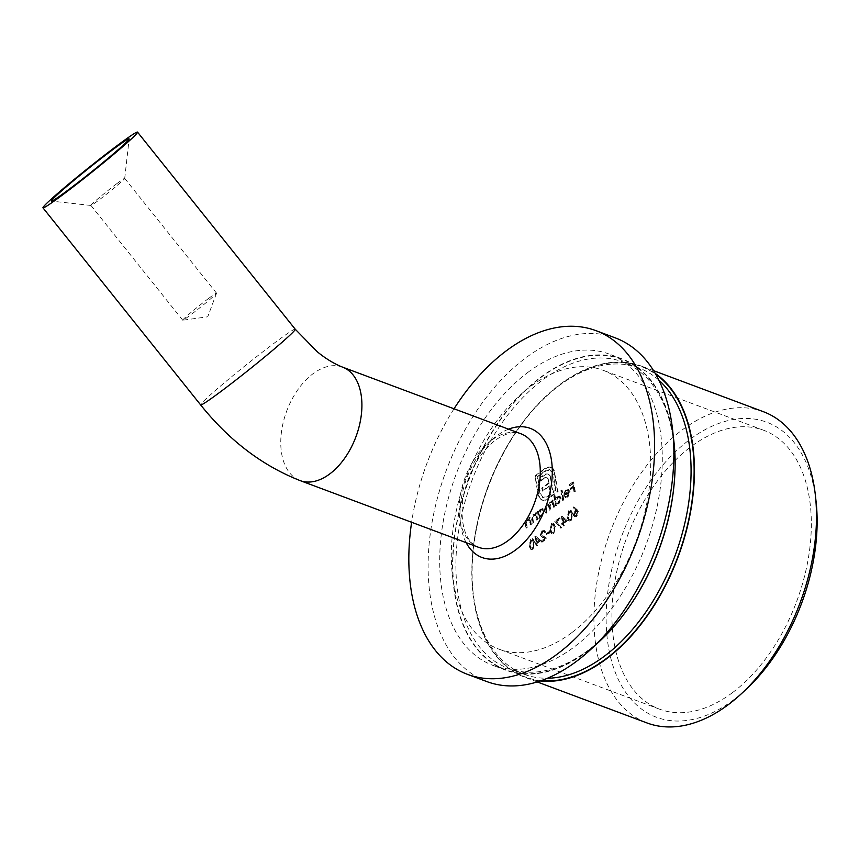 <?xml version="1.0" encoding="UTF-8"?>
<svg xmlns="http://www.w3.org/2000/svg" width="859" height="859" viewBox="0 0 859 859"><rect width="100%" height="100%" fill="white"/><g stroke="black" fill="none" stroke-linecap="round" stroke-linejoin="round"><path stroke-width="0.64" stroke-dasharray="4.29 3.22" d="M208.823 298.266A21.636 0.988 -38.7 0 0 191.278 312.214A21.636 0.988 -38.7 0 0 182.72 320.182A21.636 0.988 -38.7 0 0 182.817 320.203A21.636 0.988 -38.7 0 0 190.397 315.07A21.636 0.988 -38.7 0 0 207.384 301.595A21.636 0.988 -38.7 0 0 216.5 293.252A21.636 0.988 -38.7 0 0 216.511 293.155A21.636 0.988 -38.7 0 0 208.823 298.266M117.017 183.515A21.636 0.988 -38.7 0 0 99.472 197.463A21.636 0.988 -38.7 0 0 90.914 205.43A21.636 0.988 -38.7 0 0 90.957 205.451A21.636 0.988 -38.7 0 0 98.592 200.319A21.636 0.988 -38.7 0 0 115.793 186.65A21.636 0.988 -38.7 0 0 124.705 178.447A21.636 0.988 -38.7 0 0 124.695 178.393A21.636 0.988 -38.7 0 0 117.017 183.515M658.864 380.161A163.554 99.719 -69.5 0 0 638.774 367.899A163.554 99.719 -69.5 0 0 558.672 386.013A163.554 99.719 -69.5 0 0 546.27 396.343A163.554 99.719 -69.5 0 0 473.084 592.162A163.554 99.719 -69.5 0 0 524.258 674.315A163.554 99.719 -69.5 0 0 547.462 678.234M541.256 680.629A165.723 101.029 110.5 0 1 473.255 593.709A165.723 101.029 110.5 0 1 547.408 395.301A165.723 101.029 110.5 0 1 559.971 384.821A165.723 101.029 110.5 0 1 655.75 374.288M629.336 606.712A163.554 99.719 110.5 0 1 600.699 639.858A163.554 99.719 110.5 0 1 588.308 650.199A163.554 99.719 110.5 0 1 508.195 668.313A163.554 99.719 110.5 0 1 457.471 539.516A163.554 99.719 110.5 0 1 542.609 380.011A163.554 99.719 110.5 0 1 622.711 361.897A163.554 99.719 110.5 0 1 673.885 444.049A163.554 99.719 110.5 0 1 673.757 487.848M586.998 651.39A165.723 101.029 -69.5 0 0 599.561 640.911A165.723 101.029 -69.5 0 0 673.714 442.503A165.723 101.029 -69.5 0 0 540.698 377.616A165.723 101.029 -69.5 0 0 455.281 595.813A165.723 101.029 -69.5 0 0 586.998 651.39M763.372 411.697A166.152 101.298 -69.5 0 0 681.992 430.091A166.152 101.298 -69.5 0 0 595.512 592.13A166.152 101.298 -69.5 0 0 647.042 722.967M655.245 373.407A166.152 101.298 -69.5 0 0 641.297 366.074A166.152 101.298 -69.5 0 0 559.907 384.467A166.152 101.298 -69.5 0 0 473.427 546.507A166.152 101.298 -69.5 0 0 524.956 677.343A166.152 101.298 -69.5 0 0 540.3 680.951M745.58 689.874A157.498 96.025 110.5 0 1 733.64 699.827A157.498 96.025 110.5 0 1 608.451 647.01A157.498 96.025 110.5 0 1 689.627 439.647A157.498 96.025 110.5 0 1 816.05 501.312M571.793 632.643A148.843 90.743 110.5 0 1 498.886 649.125A148.843 90.743 110.5 0 1 452.725 531.914A148.843 90.743 110.5 0 1 530.207 386.754A148.843 90.743 110.5 0 1 603.104 370.272A148.843 90.743 110.5 0 1 649.264 487.483A148.843 90.743 110.5 0 1 571.793 632.643M732.426 692.676A148.843 90.743 110.5 0 1 659.519 709.158A148.843 90.743 110.5 0 1 613.358 591.948A148.843 90.743 110.5 0 1 690.84 446.787A148.843 90.743 110.5 0 1 763.737 430.305A148.843 90.743 110.5 0 1 809.897 547.516A148.843 90.743 110.5 0 1 732.426 692.676M615.227 337.855A183.461 111.853 -69.5 0 0 525.364 358.16A183.461 111.853 -69.5 0 0 429.876 537.079A183.461 111.853 -69.5 0 0 486.774 681.552M673.231 436.372A166.152 101.298 -69.5 0 0 622.013 358.869A166.152 101.298 -69.5 0 0 540.633 377.262A166.152 101.298 -69.5 0 0 454.153 539.302A166.152 101.298 -69.5 0 0 505.683 670.138A166.152 101.298 -69.5 0 0 587.062 651.745A166.152 101.298 -69.5 0 0 595.18 645.227M527.78 372.462A166.152 101.298 110.5 0 1 609.171 354.058A166.152 101.298 110.5 0 1 660.689 484.906A166.152 101.298 110.5 0 1 574.209 646.945A166.152 101.298 110.5 0 1 492.83 665.338A166.152 101.298 110.5 0 1 441.301 534.502A166.152 101.298 110.5 0 1 527.78 372.462M533.074 549.202L534.749 542.362L533.063 538.894L531.399 539.259L529.649 546.174L531.388 549.588L533.074 549.202L532.44 548.965L534.105 542.115L534.749 542.362M542.909 531.732L544.198 531.41L545.014 532.612L545.69 532.108L544.499 530.357L542.705 530.787L540.923 535.297L545.315 538.679L541.825 541.288L541.986 542.254L547.086 538.443L541.599 534.867L542.909 531.732L542.265 531.496L543.554 531.173L545.014 532.612M553.851 533.654L555.515 526.803L553.83 523.335L552.165 523.711L550.415 530.626L552.154 534.03L553.851 533.654L553.207 533.407L554.871 526.567L555.515 526.803M567.488 520.704L561.979 516.356L563.085 522.906L562.387 524.516L563.257 523.872L563.622 526.052L564.299 525.547L563.923 523.367L567.488 520.704L562.119 516.259M577.259 509.774L574.284 507.143L573.855 508.045L576.486 510.375L573.941 515.336L574.972 516.903L576.776 516.474L578.558 511.9L574.284 507.143M537.68 519.674L536.51 512.769L536.048 514.52L534.953 514.026L536.048 514.52L533.729 514.713L532.279 519.749L532.87 523.271L533.546 522.766L532.805 517.891L533.997 515.464L536.166 515.905L537.004 520.178L537.68 519.674L537.036 519.437L535.866 512.522L536.51 512.769M535.866 512.522L535.404 514.273L533.085 514.466L531.635 519.502L532.226 523.034L532.902 522.53L532.172 517.644L533.353 515.228L535.522 515.658L534.792 514.928L536.166 515.905L535.522 515.658L536.36 519.942L537.004 520.178M554.506 507.068L553.336 500.163L552.863 501.871L550.759 501.957L549.288 504.931L547.956 504.19L549.288 504.931L547 504.77L545.701 509.451L546.335 513.188L547.011 512.694L546.378 508.947L547.258 505.532L548.525 505.253L550.082 510.386L550.759 509.881L550.168 506.37L551.016 502.719L552.273 502.461L553.83 507.572L554.506 507.068L553.862 506.831L552.691 499.917L553.336 500.163M552.691 499.917L552.026 500.421L552.863 501.871L551.306 501.226L550.114 501.72L550.759 501.957M563.837 500.088L562.194 490.392L561.518 490.897L563.16 500.593L563.837 500.088L563.193 499.841L561.55 490.145L562.194 490.392M575.272 491.52L573.672 482.06L570.022 484.798L570.183 485.764L573.168 483.531L573.662 486.441L570.677 488.674L570.848 489.651L573.823 487.418L574.607 492.024L575.272 491.52L574.639 491.273L573.039 481.824L573.672 482.06M567.863 496.244L565.598 496.309L565.072 497.146L565.813 497.705L564.427 496.91L567.928 497.157L570.075 491.541L568.046 489.276L569.055 489.705L566.693 490.017L564.717 493.034L564.535 495.879L569.431 492.207L567.863 496.244L564.954 496.062L566.199 496.695L564.954 496.062L564.427 496.91L567.928 497.157M555.075 495.718L554.409 496.223L556.041 505.919L556.857 504.383L555.87 503.975L558.973 503.857L561.228 498.123L559.918 496.223L557.749 496.727L555.773 499.841L555.075 495.718L553.765 495.976L554.409 496.223M538.722 511.105L538.045 511.61L539.216 518.525L540.032 516.989L539.044 516.581L542.147 516.463L544.402 510.729L543.092 508.829L540.923 509.323L538.937 512.383L538.722 511.105L538.078 510.869L537.412 511.373L538.045 511.61M531.334 524.43L530.164 517.515L529.702 519.265L528.607 518.782L529.702 519.265L527.383 519.459L525.933 524.495L526.524 528.027L527.201 527.523L526.46 522.637L527.651 520.221L529.82 520.651L530.658 524.935L531.334 524.43L530.69 524.183L529.52 517.279L530.164 517.515M529.52 517.279L529.058 519.029L526.739 519.223L525.289 524.258L525.88 527.791L526.556 527.286L525.826 522.401L527.007 519.985L529.176 520.414L528.446 519.674L529.82 520.651L529.176 520.414L530.658 524.935M571.16 520.683L572.824 513.843L571.138 510.375L569.474 510.74L567.724 517.655L569.463 521.069L571.16 520.683L570.516 520.447L572.18 513.596L572.824 513.843M560.165 519.083L560.004 518.117L555.386 521.563L560.97 528.317L561.485 527.48L556.686 521.681L560.165 519.083L559.52 518.836L559.359 517.87L560.004 518.117M550.007 532.698L549.846 531.732L546.968 533.89L547.129 534.856L550.007 532.698L549.202 531.485L549.846 531.732M540.945 540.579L535.447 536.231L536.553 542.781L535.683 543.425L535.844 544.402L536.714 543.747L537.079 545.927L537.755 545.422L537.39 543.242L540.945 540.579L535.576 536.134M549.567 467.081L545.54 468.67L535.576 476.144L538.776 495.052L540.579 499.068L542.362 500.282L545.905 500.174L549.781 497.726L549.406 495.471L547.752 496.717L543.199 497.683L540.558 493.71L537.734 477.056L545.927 470.925L550.479 469.991L553.121 473.921L555.934 490.586L553.497 492.411L550.243 475.854L548.557 474.232L546.238 474.243L540.526 477.937L541.02 480.857L545.798 477.636L547.108 477.722L548.117 478.688L549.169 483.23L542.287 488.374L542.781 491.251L549.653 486.108L551.381 496.523L558.103 491.498L554.13 470.141L552.885 468.37L548.922 466.845L545.54 468.67M544.907 468.434L534.932 475.897L538.131 494.805L539.935 498.832L543.178 500.303L545.261 499.938L549.137 497.479L548.761 495.235L547.108 496.47L542.555 497.447L543.328 497.737L540.558 493.71M539.914 493.474L537.09 476.809L545.282 470.678L549.588 469.658L553.121 473.921M552.477 473.685L555.29 490.349L552.863 492.164L550.619 478.935L549.599 475.618L547.913 473.985L545.594 473.996L539.881 477.701L540.375 480.611L545.154 477.4L548.117 478.688M454.035 408.787A183.461 111.853 -69.5 0 0 411.622 522.283M573.039 481.824L569.377 484.562L570.022 484.798M569.377 484.562L570.183 485.764M569.549 485.528L573.168 483.531M572.524 483.295L573.662 486.441M573.017 486.205L570.032 488.438L570.677 488.674M570.032 488.438L570.848 489.651M570.204 489.405L573.823 487.418M573.178 487.171L573.962 491.777L574.607 492.024M573.962 491.777L574.639 491.273M567.284 496.921L569.442 491.294L570.075 491.541M569.442 491.294L568.411 489.458L566.693 490.017M566.06 489.78L564.084 492.787L564.717 493.034M564.084 492.787L563.891 495.632L564.535 495.879M563.891 495.632L568.787 491.96L569.431 492.207M568.787 491.96L567.219 496.008M568.572 491.165L564.417 494.279L566.167 490.65L567.692 490.242L569.216 491.412L565.061 494.526L566.811 490.897L568.325 490.489L567.692 490.242L569.216 491.412M564.417 494.279L565.061 494.526M566.167 490.65L566.811 490.897M561.55 490.145L560.873 490.65L561.518 490.897M560.873 490.65L562.516 500.346L563.16 500.593M562.516 500.346L563.193 499.841M553.765 495.976L555.408 505.683L556.041 505.919M555.408 505.683L556.718 505.414M556.074 505.178L555.87 503.975L558.973 503.857M558.339 503.621L560.583 497.887L561.228 498.123M560.583 497.887L559.273 495.987L557.749 496.727M557.104 496.481L555.129 499.605L555.773 499.841M555.129 499.605L554.431 495.482M558.167 502.794L556.449 503.202L555.494 501.731L557.244 497.34L558.898 496.942L559.918 498.403L558.167 502.794L558.812 503.03L557.094 503.438L556.138 501.978L557.878 497.576L559.542 497.178L560.551 498.639L558.812 503.03M555.494 501.731L556.138 501.978M557.244 497.34L557.878 497.576M559.918 498.403L560.551 498.639M552.026 500.421L552.67 500.668M552.23 501.624L551.306 501.226L552.23 501.624M550.114 501.72L548.654 504.695L547 504.77M546.356 504.534L545.057 509.204L545.69 512.952L546.335 513.188M545.69 512.952L547.011 512.694M546.367 512.447L545.733 508.7L546.614 505.296L547.258 505.532M546.614 505.296L547.881 505.017L550.082 510.386M549.438 510.149L550.759 509.881M550.114 509.645L549.524 506.123L550.372 502.483L551.016 502.719M550.372 502.483L551.628 502.214L553.83 507.572M553.196 507.336L553.862 506.831M537.412 511.373L538.572 518.278L539.216 518.525M538.572 518.278L539.892 518.02M539.248 517.773L539.044 516.581L542.147 516.463M541.503 516.227L543.758 510.482L544.402 510.729M543.758 510.482L542.448 508.592L540.923 509.323M540.279 509.086L538.292 512.147L538.937 512.383M538.292 512.147L538.078 510.869M541.342 515.389L539.624 515.797L538.668 514.337L540.408 509.945L542.072 509.537L543.081 510.998L541.342 515.389L541.986 515.636L540.268 516.044L539.312 514.573L541.052 510.182L542.716 509.784L543.726 511.245L541.986 515.636M538.668 514.337L539.312 514.573M540.408 509.945L541.052 510.182M543.081 510.998L543.726 511.245M535.2 513.027L535.833 513.263M533.085 514.466L533.729 514.713M532.226 523.034L532.87 523.271M532.902 522.53L533.546 522.766M532.172 517.644L532.805 517.891M533.353 515.228L533.997 515.464M536.36 519.942L537.036 519.437M528.854 517.784L529.488 518.02M526.739 519.223L527.383 519.459M525.88 527.791L526.524 528.027M526.556 527.286L527.201 527.523M525.826 522.401L526.46 522.637M527.007 519.985L527.651 520.221M530.014 524.688L530.69 524.183M573.651 506.896L573.211 507.798L573.855 508.045M573.211 507.798L576.486 510.375M575.841 510.139L575.047 510.633L575.691 510.869M575.047 510.633L573.297 515.099L573.941 515.336M573.297 515.099L574.327 516.656L576.776 516.474M576.131 516.238L577.914 511.653L578.558 511.9M577.914 511.653L576.614 509.537M575.938 515.293L574.639 515.593L573.984 514.638L575.358 511.492L576.561 511.18L577.248 512.189L575.938 515.293L576.572 515.529L575.283 515.829L574.628 514.885L576.002 511.728L577.205 511.416L577.892 512.436L576.572 515.529M573.984 514.638L574.628 514.885M575.358 511.492L576.002 511.728M577.248 512.189L577.892 512.436M572.18 513.596L570.494 510.139L569.474 510.74M568.83 510.504L567.08 517.419L567.724 517.655M567.08 517.419L568.819 520.822L570.516 520.447M567.756 516.914L568.969 511.492L570.172 511.245L571.503 514.101L570.322 519.491L568.443 519.072L567.756 516.914L568.4 517.15L569.614 511.728L570.816 511.481L572.148 514.337L570.967 519.738L569.087 519.319L568.4 517.15M569.13 519.749L568.443 519.072L569.13 519.749M568.969 511.492L569.614 511.728M570.322 519.491L570.967 519.738M561.335 516.119L562.441 522.659L563.085 522.906M562.441 522.659L561.582 523.314L562.226 523.55M561.582 523.314L562.387 524.516M561.743 524.28L563.257 523.872M562.613 523.636L563.622 526.052M562.978 525.815L564.299 525.547M563.654 525.311L563.279 523.131L563.923 523.367M563.279 523.131L566.843 520.468M565.351 520.49L563.117 522.154L562.42 518.052L565.995 520.726L563.762 522.401L563.064 518.288L565.995 520.726M563.117 522.154L563.762 522.401M562.42 518.052L563.064 518.288M559.359 517.87L554.742 521.327L555.386 521.563M554.742 521.327L560.97 528.317M560.326 528.07L561.485 527.48M560.841 527.233L556.686 521.681M556.052 521.445L559.52 518.836M554.871 526.567L553.185 523.099L551.521 523.464L552.165 523.711M551.521 523.464L549.781 530.379L550.415 530.626M549.781 530.379L551.51 533.793L553.207 533.407M550.447 529.874L551.661 524.452L552.863 524.205L554.195 527.061L553.013 532.451L551.134 532.032L550.447 529.874L551.091 530.11L552.305 524.699L553.507 524.441L554.839 527.308L553.658 532.698L551.779 532.279L551.091 530.11M551.822 532.709L551.134 532.032L551.822 532.709M551.661 524.452L552.305 524.699M553.013 532.451L553.658 532.698M549.202 531.485L546.324 533.643L546.968 533.89M546.324 533.643L547.129 534.856M546.485 534.62L549.373 532.462M544.37 532.376L545.69 532.108M545.046 531.871L543.854 530.121L542.705 530.787M542.061 530.551L540.279 535.06L540.923 535.297M540.279 535.06L542.373 537.315L545.315 538.679M544.67 538.432L541.181 541.052L541.825 541.288M541.181 541.052L541.986 542.254M541.342 542.018L546.442 538.206L547.086 538.443M546.442 538.206L543.511 536.703M542.867 536.467L541.599 534.867M540.966 534.631L542.265 531.496M534.803 535.995L535.909 542.534L536.553 542.781M535.909 542.534L535.039 543.189L535.683 543.425M535.039 543.189L535.844 544.402M535.211 544.155L536.714 543.747M536.07 543.511L537.079 545.927M536.446 545.69L537.755 545.422M537.111 545.186L536.746 543.006L537.39 543.242M536.746 543.006L540.3 540.343M538.818 540.365L536.585 542.04L535.887 537.927L539.463 540.601L537.219 542.276L536.531 538.163L539.463 540.601M536.585 542.04L537.219 542.276M535.887 537.927L536.531 538.163M534.105 542.115L532.419 538.647L531.399 539.259M530.755 539.023L529.004 545.937L529.649 546.174M529.004 545.937L530.744 549.341L532.44 548.965M529.681 545.433L530.894 540.01L532.097 539.753L533.428 542.62L532.247 548.01L530.368 547.591L529.681 545.433L530.325 545.669L531.538 540.247L532.741 540L534.073 542.856L532.891 548.246L531.012 547.827L530.325 545.669M531.055 548.267L530.368 547.591L531.055 548.267M530.894 540.01L531.538 540.247M532.247 548.01L532.891 548.246M534.932 475.897L535.576 476.144M538.131 494.805L538.776 495.052M539.935 498.832L540.579 499.068M543.178 500.303L543.822 500.55M547.494 498.725L548.128 498.961M549.137 497.479L549.781 497.726M548.761 495.235L549.406 495.471M547.108 496.47L547.752 496.717M537.09 476.809L537.734 477.056M545.282 470.678L545.927 470.925M555.29 490.349L555.934 490.586M552.863 492.164L553.497 492.411M550.619 478.935L551.263 479.172M549.599 475.618L550.243 475.854M547.913 473.985L548.557 474.232M545.594 473.996L546.238 474.243M542.577 475.682L543.21 475.929M539.881 477.701L540.526 477.937M540.375 480.611L541.02 480.857M543.468 478.291L544.112 478.538M545.154 477.4L545.798 477.636M547.473 478.452L548.708 480.546M548.063 480.31L549.169 483.23M548.525 482.994L541.653 488.137L542.287 488.374M541.653 488.137L542.781 491.251M542.136 491.015L549.008 485.872L549.653 486.108M549.008 485.872L550.383 494.022L551.027 494.258M550.383 494.022L551.006 494.279M550.361 494.043L551.381 496.523M550.737 496.287L557.459 491.262L558.103 491.498M557.459 491.262L554.259 472.353L554.903 472.59M554.259 472.353L552.885 468.37M552.24 468.134L548.922 466.845M342.548 367.126A60.581 36.926 -69.5 0 0 312.88 373.837A60.581 36.926 -69.5 0 0 281.344 432.915A60.581 36.926 -69.5 0 0 300.135 480.611M295.228 329.212A60.581 2.749 -38.7 0 0 273.72 343.536A60.581 2.749 -38.7 0 0 224.596 382.588A60.581 2.749 -38.7 0 0 200.63 404.9M466.147 542.652A68.924 42.016 110.5 0 1 496.502 436.007A68.924 42.016 110.5 0 1 508.56 429.167M491.241 440.495A60.581 36.926 -69.5 0 0 459.715 499.573A60.581 36.926 -69.5 0 0 478.506 547.28C469.207 544.101 459.178 529.885 462.904 499.573C467.532 473.717 478.313 453.96 495.224 440.27C510.235 429.983 517.848 432.614 520.919 433.784A60.581 36.926 -69.5 0 0 491.241 440.495M545.057 509.204L545.701 509.451M545.733 508.7L546.378 508.947M548.987 507.454L549.631 507.701M549.524 506.123L550.168 506.37M552.702 504.426L553.346 504.673M531.635 519.502L532.279 519.749M532.355 519.276L532.999 519.523M535.941 517.44L536.585 517.676M525.289 524.258L525.933 524.495M526.009 524.033L526.653 524.269M529.595 522.197L530.239 522.433M571.503 514.101L572.148 514.337M554.195 527.061L554.839 527.308M542.373 537.315L543.006 537.551M533.428 542.62L534.073 542.856M545.261 499.938L545.905 500.174M553.486 469.905L554.13 470.141M216.5 293.252L207.728 316.81L182.817 320.203M90.957 205.451L51.497 201.113M182.72 320.182L90.914 205.43M673.885 444.049L673.714 442.503M600.699 639.858L599.561 640.911M653.592 370.669L641.297 366.074M659.519 709.158L498.886 649.125M638.774 367.899L622.711 361.897M622.013 358.869L609.171 354.058M505.683 670.138L492.83 665.338M524.258 674.315L508.195 668.313M763.737 430.305L603.104 370.272M537.251 681.939L524.956 677.343M473.084 592.162L473.255 593.709M546.27 396.343L547.408 395.301M559.918 496.223L559.273 495.987M557.094 503.438L556.449 503.202M559.542 497.178L558.898 496.942M552.316 501.538L551.671 501.302M548.525 505.253L547.881 505.017M552.273 502.461L551.628 502.214M543.092 508.829L542.448 508.592M540.268 516.044L539.624 515.797M542.716 509.784L542.072 509.537M574.972 516.903L574.327 516.656M575.283 515.829L574.639 515.593M577.205 511.416L576.561 511.18M571.138 510.375L570.494 510.139M569.463 521.069L568.819 520.822M570.816 511.481L570.172 511.245M553.83 523.335L553.185 523.099M552.154 534.03L551.51 533.793M553.507 524.441L552.863 524.205M544.198 531.41L543.554 531.173M544.499 530.357L543.854 530.121M533.063 538.894L532.419 538.647M531.388 549.588L530.744 549.341M532.741 540L532.097 539.753M542.362 500.282L541.718 500.045M551.306 467.371L550.662 467.124M216.511 293.155L124.695 178.393M124.705 178.447L129.129 138.997"/><path stroke-width="1.29" d="M111.445 150.647A49.758 2.266 -38.7 0 0 70.32 183.375A49.758 2.266 -38.7 0 0 51.497 201.113A49.758 2.266 -38.7 0 0 69.064 189.302A49.758 2.266 -38.7 0 0 108.642 157.863A49.758 2.266 -38.7 0 0 129.129 138.997A49.758 2.266 -38.7 0 0 111.445 150.647M547.462 678.234A163.554 99.719 -69.5 0 0 604.371 656.201A163.554 99.719 -69.5 0 0 686.599 514.971A163.554 99.719 -69.5 0 0 658.864 380.161M655.75 374.288A165.723 101.029 110.5 0 1 690.636 509.881A165.723 101.029 110.5 0 1 606.271 658.585A165.723 101.029 110.5 0 1 541.256 680.629M673.757 487.848A163.554 99.719 110.5 0 1 629.336 606.712M537.251 681.939L647.042 722.967A166.152 101.298 -69.5 0 0 728.421 704.573A166.152 101.298 -69.5 0 0 741.016 694.072A166.152 101.298 -69.5 0 0 815.363 495.149A166.152 101.298 -69.5 0 0 763.372 411.697L653.592 370.669M540.3 680.951A166.152 101.298 -69.5 0 0 606.336 658.95A166.152 101.298 -69.5 0 0 691.033 509.194A166.152 101.298 -69.5 0 0 655.245 373.407M815.363 495.149L816.05 501.312A157.498 96.025 110.5 0 1 745.58 689.874L741.016 694.072M411.622 522.283A183.461 111.853 -69.5 0 0 467.489 674.347A183.461 111.853 -69.5 0 0 557.351 654.032A183.461 111.853 -69.5 0 0 652.84 475.113A183.461 111.853 -69.5 0 0 595.953 330.651A183.461 111.853 -69.5 0 0 506.091 350.966A183.461 111.853 -69.5 0 0 454.035 408.787M467.489 674.347L486.774 681.552A183.461 111.853 -69.5 0 0 576.625 661.237A183.461 111.853 -69.5 0 0 672.114 482.318A183.461 111.853 -69.5 0 0 615.227 337.855L595.953 330.651M64.457 193.5A60.581 2.749 -38.7 0 0 113.581 154.437A60.581 2.749 -38.7 0 0 137.547 132.136A60.581 2.749 -38.7 0 0 116.051 146.449A60.581 2.749 -38.7 0 0 66.927 185.512A60.581 2.749 -38.7 0 0 42.95 207.814A60.581 2.749 -38.7 0 0 64.457 193.5M595.18 645.227A166.152 101.298 -69.5 0 0 673.231 436.372M300.135 480.611A60.581 36.926 -69.5 0 0 329.802 473.9A60.581 36.926 -69.5 0 0 361.328 414.822A60.581 36.926 -69.5 0 0 342.548 367.126L520.919 433.784A60.581 36.926 -69.5 0 1 539.699 481.491A60.581 36.926 -69.5 0 1 508.174 540.569A60.581 36.926 -69.5 0 1 478.506 547.28L300.135 480.611C262.328 465.728 229.16 440.495 200.63 404.9A60.581 2.749 -38.7 0 0 222.127 390.577A60.581 2.749 -38.7 0 0 271.251 351.524A60.581 2.749 -38.7 0 0 295.228 329.212L137.547 132.136M508.56 429.167A68.924 42.016 110.5 0 1 552.154 466.867A68.924 42.016 110.5 0 1 515.754 549.857A68.924 42.016 110.5 0 1 466.147 542.652M200.63 404.9L42.95 207.814M342.548 367.126C332.82 363.411 322.469 356.217 317.111 351.589L295.228 329.212"/></g></svg>

